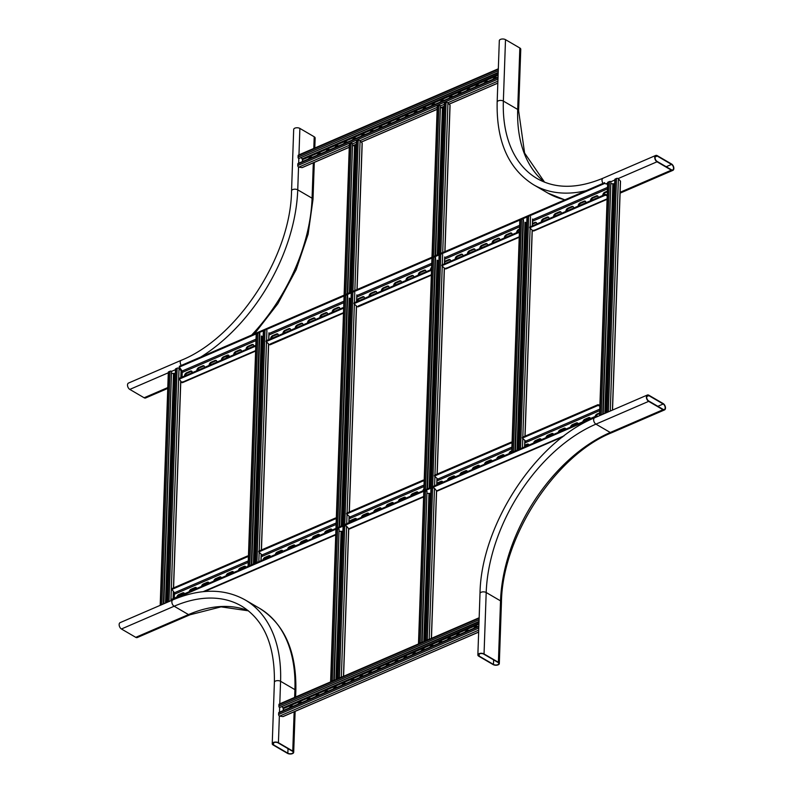 <?xml version="1.0" encoding="UTF-8"?>
<svg xmlns="http://www.w3.org/2000/svg" width="793" height="793" viewBox="0 0 793 793"><rect width="100%" height="100%" fill="white"/><g stroke="black" fill="none" stroke-linecap="round" stroke-linejoin="round"><path stroke-width="1.19" d="M294.639 697.414L294.917 689.642A149.5 94.099 -59.8 0 0 259.509 608.29C284.568 624.15 296.681 651.687 295.839 690.911A3.559 1.794 -178 0 0 294.917 689.642L280.573 681.286A149.5 94.099 -59.8 0 0 245.166 599.934C224.29 588.356 200.183 588.347 172.844 599.885L120.12 622.644A3.559 2.101 66.6 0 0 119.247 625.618A3.559 2.101 66.6 0 0 121.428 628.988L135.762 637.344A3.559 2.101 66.6 0 0 137.278 637.542L190.003 614.783A3.559 2.101 66.6 0 1 188.486 614.585L135.762 637.344M287.492 753.35A3.559 1.794 -178 0 0 291.388 753.925A3.559 1.794 -178 0 0 293.688 752.339A3.559 1.794 -178 0 0 292.766 751.07L278.432 742.714A3.559 1.794 -178 0 0 274.547 742.139A3.559 1.794 -178 0 0 272.237 743.725A3.559 1.794 -178 0 0 273.159 744.994L287.492 753.35M287.849 753.201A3.083 1.556 -178 0 0 291.219 753.697A3.083 1.556 -178 0 0 293.212 752.319A3.083 1.556 -178 0 0 292.419 751.229L278.075 742.863A3.083 1.556 -178 0 0 274.715 742.367A3.083 1.556 -178 0 0 272.713 743.745A3.083 1.556 -178 0 0 273.516 744.835L287.849 753.201L288.008 748.651M484.047 653.947L498.391 662.304A3.559 1.794 2 0 1 499.312 663.563A3.559 1.794 2 0 1 497.003 665.158A3.559 1.794 2 0 1 493.117 664.584L478.784 656.217A3.559 1.794 2 0 1 477.862 654.959A3.559 1.794 2 0 1 480.161 653.363A3.559 1.794 2 0 1 484.047 653.947L486.198 592.51L500.532 600.876L498.391 662.304M493.464 664.425L479.131 656.069A3.083 1.556 2 0 1 478.328 654.978A3.083 1.556 2 0 1 480.33 653.591A3.083 1.556 2 0 1 483.7 654.096L498.034 662.452A3.083 1.556 2 0 1 498.837 663.553A3.083 1.556 2 0 1 496.834 664.93A3.083 1.556 2 0 1 493.464 664.425L493.623 659.885M662.998 409.733A3.559 2.101 66.6 0 0 664.514 409.931A3.559 2.101 66.6 0 0 665.386 406.958A3.559 2.101 66.6 0 0 663.206 403.587L648.872 395.231A3.559 2.101 66.6 0 0 647.356 395.033A3.559 2.101 66.6 0 0 646.473 398.007A3.559 2.101 66.6 0 0 648.654 401.367L662.998 409.733L610.273 432.492A142.383 89.619 -59.8 0 0 500.532 600.876A3.559 1.794 2 0 1 501.454 602.135L499.312 663.563M663.007 409.317A3.083 1.824 66.6 0 0 664.326 409.495A3.083 1.824 66.6 0 0 665.089 406.918A3.083 1.824 66.6 0 0 663.196 403.994L648.852 395.638A3.083 1.824 66.6 0 0 647.544 395.469A3.083 1.824 66.6 0 0 646.781 398.046A3.083 1.824 66.6 0 0 648.674 400.961L663.007 409.317M314.791 148.013L315.138 138.041A3.559 1.794 -178 0 0 314.216 136.783L299.883 128.416A3.559 1.794 -178 0 0 295.997 127.842A3.559 1.794 -178 0 0 293.688 129.437L291.546 190.865A3.559 1.794 -178 0 1 293.846 189.269A3.559 1.794 -178 0 1 297.742 189.854L298.535 167.016A1.19 0.704 66.6 0 0 298.783 167.115L302.024 167.62A1.19 0.704 66.6 0 0 302.47 167.422M167.759 388.421L145.644 397.967A3.559 2.101 -113.4 0 1 144.128 397.769L129.794 389.413A3.559 2.101 -113.4 0 1 127.614 386.042A3.559 2.101 -113.4 0 1 128.486 383.069L181.21 360.309C237.484 337.808 290.803 256.07 291.546 190.865M657.238 155.656L671.572 164.012A3.559 2.101 -113.4 0 1 673.753 167.382A3.559 2.101 -113.4 0 1 672.88 170.356A3.559 2.101 -113.4 0 1 671.364 170.158L657.02 161.792A3.559 2.101 -113.4 0 1 654.84 158.431A3.559 2.101 -113.4 0 1 655.722 155.458A3.559 2.101 -113.4 0 1 657.238 155.656M671.374 169.752L657.04 161.385A3.083 1.824 -113.4 0 1 655.147 158.471A3.083 1.824 -113.4 0 1 655.91 155.894A3.083 1.824 -113.4 0 1 657.219 156.062L671.562 164.419A3.083 1.824 -113.4 0 1 673.455 167.343A3.083 1.824 -113.4 0 1 672.692 169.92A3.083 1.824 -113.4 0 1 671.374 169.752M603.047 183.352A3.559 2.101 -113.4 0 1 602.997 178.217C577.413 188.853 555.447 188.972 537.079 178.554A142.383 89.619 -59.8 0 1 503.357 101.078A3.559 1.794 2 0 0 499.471 100.503A3.559 1.794 2 0 0 497.161 102.089L499.312 40.661A3.559 1.794 2 0 1 501.612 39.075A3.559 1.794 2 0 1 505.508 39.65L519.841 48.006A3.559 1.794 2 0 1 520.763 49.275L518.612 110.703L524.599 153.059L544.573 182.182M596.019 416.097A2.607 1.645 120.2 0 1 597.674 414.372L599.617 413.54M583.717 421.41A2.607 1.645 120.2 0 1 585.373 419.685L589.239 418.02A2.607 1.645 120.2 0 1 590.131 417.881M571.416 426.723A2.607 1.645 120.2 0 1 573.071 424.998L576.937 423.323A2.607 1.645 120.2 0 1 577.829 423.194M559.115 432.036A2.607 1.645 120.2 0 1 560.77 430.312L564.636 428.636A2.607 1.645 120.2 0 1 565.518 428.507M546.813 437.339A2.607 1.645 120.2 0 1 548.469 435.615L552.334 433.949A2.607 1.645 120.2 0 1 553.217 433.821M534.512 442.653A2.607 1.645 120.2 0 1 536.167 440.928L540.033 439.263A2.607 1.645 120.2 0 1 540.915 439.134M524.728 445.864L527.732 444.576A2.607 1.645 120.2 0 1 528.614 444.437M509.909 453.279A2.607 1.645 120.2 0 1 511.564 451.554L511.743 451.475M497.607 458.592A2.607 1.645 120.2 0 1 499.263 456.867L503.129 455.192A2.607 1.645 120.2 0 1 504.011 455.063M485.306 463.895A2.607 1.645 120.2 0 1 486.961 462.17L490.827 460.505A2.607 1.645 120.2 0 1 491.71 460.376M473.005 469.208A2.607 1.645 120.2 0 1 474.66 467.483L478.526 465.818A2.607 1.645 120.2 0 1 479.408 465.689M460.703 474.521A2.607 1.645 120.2 0 1 462.359 472.797L466.225 471.121A2.607 1.645 120.2 0 1 467.107 470.992M448.392 479.834A2.607 1.645 120.2 0 1 450.057 478.11L453.923 476.434A2.607 1.645 120.2 0 1 454.805 476.306M436.854 484.057A2.607 1.645 120.2 0 1 437.756 483.413L441.622 481.748A2.607 1.645 120.2 0 1 442.504 481.619M411.488 495.764A2.607 1.645 120.2 0 1 413.143 494.039L417.009 492.374A2.607 1.645 120.2 0 1 417.901 492.235M399.186 501.077A2.607 1.645 120.2 0 1 400.842 499.352L404.708 497.677A2.607 1.645 120.2 0 1 405.6 497.548M386.885 506.39A2.607 1.645 120.2 0 1 388.54 504.665L392.406 502.99A2.607 1.645 120.2 0 1 393.298 502.861M374.583 511.703A2.607 1.645 120.2 0 1 376.239 509.968L380.105 508.303A2.607 1.645 120.2 0 1 380.987 508.174M362.282 517.006A2.607 1.645 120.2 0 1 363.937 515.281L367.803 513.616A2.607 1.645 120.2 0 1 368.686 513.487M349.981 522.319A2.607 1.645 120.2 0 1 351.636 520.595L355.502 518.929A2.607 1.645 120.2 0 1 356.384 518.791M325.378 532.946A2.607 1.645 120.2 0 1 327.033 531.221L330.899 529.546A2.607 1.645 120.2 0 1 331.781 529.417M313.076 538.259A2.607 1.645 120.2 0 1 314.732 536.524L318.598 534.859A2.607 1.645 120.2 0 1 319.48 534.73M300.775 543.562A2.607 1.645 120.2 0 1 302.43 541.837L306.296 540.172A2.607 1.645 120.2 0 1 307.178 540.043M288.474 548.875A2.607 1.645 120.2 0 1 290.129 547.15L293.995 545.485A2.607 1.645 120.2 0 1 294.877 545.346M276.172 554.188A2.607 1.645 120.2 0 1 277.828 552.463L281.693 550.788A2.607 1.645 120.2 0 1 282.576 550.659M263.861 559.501A2.607 1.645 120.2 0 1 265.526 557.776L269.392 556.101A2.607 1.645 120.2 0 1 270.274 555.972M239.258 570.117A2.607 1.645 120.2 0 1 240.923 568.393L244.789 566.727A2.607 1.645 120.2 0 1 245.671 566.599M226.957 575.431A2.607 1.645 120.2 0 1 228.612 573.706L232.478 572.04A2.607 1.645 120.2 0 1 233.37 571.902M214.655 580.744A2.607 1.645 120.2 0 1 216.311 579.019L220.176 577.344A2.607 1.645 120.2 0 1 221.069 577.215M202.354 586.057A2.607 1.645 120.2 0 1 204.009 584.332L207.875 582.657A2.607 1.645 120.2 0 1 208.767 582.528M190.052 591.36A2.607 1.645 120.2 0 1 191.708 589.635L195.574 587.97A2.607 1.645 120.2 0 1 196.456 587.841M177.751 596.673A2.607 1.645 120.2 0 1 179.406 594.948L183.272 593.283A2.607 1.645 120.2 0 1 184.154 593.154M174.321 598.16L174.43 592.777L171.922 589.417L247.495 556.785L247.525 555.972L248.447 556.319M599.637 412.885L597.04 414.005A2.607 1.645 -59.8 0 0 595.117 416.494M590.418 418.516A2.607 1.645 -59.8 0 0 589.843 417.643A2.607 1.645 -59.8 0 0 588.604 417.643L584.738 419.309A2.607 1.645 -59.8 0 0 582.805 421.807M578.117 423.829A2.607 1.645 -59.8 0 0 577.542 422.956A2.607 1.645 -59.8 0 0 576.303 422.956L572.437 424.622A2.607 1.645 -59.8 0 0 570.504 427.11M565.815 429.142A2.607 1.645 -59.8 0 0 565.24 428.26A2.607 1.645 -59.8 0 0 564.001 428.27L560.136 429.935A2.607 1.645 -59.8 0 0 558.203 432.423M553.514 434.455A2.607 1.645 -59.8 0 0 552.939 433.573A2.607 1.645 -59.8 0 0 551.7 433.573L547.834 435.248A2.607 1.645 -59.8 0 0 545.901 437.736M541.213 439.768A2.607 1.645 -59.8 0 0 540.638 438.886A2.607 1.645 -59.8 0 0 539.399 438.886L535.533 440.561A2.607 1.645 -59.8 0 0 533.6 443.049M528.911 445.071A2.607 1.645 -59.8 0 0 528.336 444.199A2.607 1.645 -59.8 0 0 527.097 444.199L524.758 445.21M511.772 450.82L510.93 451.177A2.607 1.645 -59.8 0 0 508.997 453.665M504.298 455.697A2.607 1.645 -59.8 0 0 503.724 454.815A2.607 1.645 -59.8 0 0 502.494 454.825L498.628 456.49A2.607 1.645 -59.8 0 0 496.696 458.978M491.997 461.011A2.607 1.645 -59.8 0 0 491.422 460.128A2.607 1.645 -59.8 0 0 490.193 460.128L486.327 461.804A2.607 1.645 -59.8 0 0 484.394 464.292M479.696 466.314A2.607 1.645 -59.8 0 0 479.121 465.441A2.607 1.645 -59.8 0 0 477.892 465.441L474.016 467.117A2.607 1.645 -59.8 0 0 472.093 469.605M467.394 471.627A2.607 1.645 -59.8 0 0 466.819 470.755A2.607 1.645 -59.8 0 0 465.58 470.755L461.714 472.42A2.607 1.645 -59.8 0 0 459.791 474.918M455.093 476.94A2.607 1.645 -59.8 0 0 454.518 476.068A2.607 1.645 -59.8 0 0 453.279 476.068L449.413 477.733A2.607 1.645 -59.8 0 0 447.49 480.221M442.791 482.253A2.607 1.645 -59.8 0 0 442.216 481.371A2.607 1.645 -59.8 0 0 440.977 481.381L437.112 483.046A2.607 1.645 -59.8 0 0 436.884 483.165M423.888 489.023A2.607 1.645 -59.8 0 0 422.887 490.847M418.189 492.869A2.607 1.645 -59.8 0 0 417.614 491.997A2.607 1.645 -59.8 0 0 416.375 491.997L412.509 493.672A2.607 1.645 -59.8 0 0 410.586 496.16M405.887 498.182A2.607 1.645 -59.8 0 0 405.312 497.31A2.607 1.645 -59.8 0 0 404.073 497.31L400.207 498.975A2.607 1.645 -59.8 0 0 398.274 501.473M393.586 503.496A2.607 1.645 -59.8 0 0 393.011 502.613A2.607 1.645 -59.8 0 0 391.772 502.623L387.906 504.289A2.607 1.645 -59.8 0 0 385.973 506.777M381.284 508.809A2.607 1.645 -59.8 0 0 380.709 507.926A2.607 1.645 -59.8 0 0 379.47 507.936L375.604 509.602A2.607 1.645 -59.8 0 0 373.672 512.09M368.983 514.122A2.607 1.645 -59.8 0 0 368.408 513.24A2.607 1.645 -59.8 0 0 367.169 513.24L363.303 514.915A2.607 1.645 -59.8 0 0 361.37 517.403M356.681 519.425A2.607 1.645 -59.8 0 0 356.107 518.553A2.607 1.645 -59.8 0 0 354.868 518.553L351.002 520.228A2.607 1.645 -59.8 0 0 349.069 522.716M332.069 530.051A2.607 1.645 -59.8 0 0 331.494 529.169A2.607 1.645 -59.8 0 0 330.265 529.179L326.399 530.844A2.607 1.645 -59.8 0 0 324.466 533.332M319.767 535.364A2.607 1.645 -59.8 0 0 319.192 534.482A2.607 1.645 -59.8 0 0 317.963 534.492L314.097 536.157A2.607 1.645 -59.8 0 0 312.164 538.645M307.466 540.677A2.607 1.645 -59.8 0 0 306.891 539.795A2.607 1.645 -59.8 0 0 305.662 539.795L301.796 541.47A2.607 1.645 -59.8 0 0 299.863 543.958M295.165 545.98A2.607 1.645 -59.8 0 0 294.59 545.108A2.607 1.645 -59.8 0 0 293.36 545.108L289.485 546.774A2.607 1.645 -59.8 0 0 287.562 549.271M282.863 551.294A2.607 1.645 -59.8 0 0 282.288 550.421A2.607 1.645 -59.8 0 0 281.049 550.421L277.183 552.087A2.607 1.645 -59.8 0 0 275.26 554.575M270.562 556.607A2.607 1.645 -59.8 0 0 269.987 555.724A2.607 1.645 -59.8 0 0 268.748 555.734L264.882 557.4A2.607 1.645 -59.8 0 0 262.959 559.888M245.959 567.233A2.607 1.645 -59.8 0 0 245.384 566.351A2.607 1.645 -59.8 0 0 244.145 566.351L240.279 568.026A2.607 1.645 -59.8 0 0 238.356 570.514M233.657 572.536A2.607 1.645 -59.8 0 0 233.083 571.664A2.607 1.645 -59.8 0 0 231.843 571.664L227.978 573.329A2.607 1.645 -59.8 0 0 226.055 575.827M221.356 577.849A2.607 1.645 -59.8 0 0 220.781 576.977A2.607 1.645 -59.8 0 0 219.542 576.977L215.676 578.642A2.607 1.645 -59.8 0 0 213.743 581.13M209.055 583.162A2.607 1.645 -59.8 0 0 208.48 582.28A2.607 1.645 -59.8 0 0 207.241 582.29L203.375 583.955A2.607 1.645 -59.8 0 0 201.442 586.443M196.753 588.475A2.607 1.645 -59.8 0 0 196.178 587.593A2.607 1.645 -59.8 0 0 194.939 587.593L191.073 589.268A2.607 1.645 -59.8 0 0 189.14 591.756M184.452 593.788A2.607 1.645 -59.8 0 0 183.877 592.906A2.607 1.645 -59.8 0 0 182.638 592.906L178.772 594.581A2.607 1.645 -59.8 0 0 176.839 597.07M524.827 442.96L525.947 442.474L525.66 441.146L599.766 409.148M436.963 480.895L438.073 480.409L437.786 479.081L511.901 447.083M349.089 518.83L350.199 518.354L349.921 517.016L346.61 513.993L346.64 513.18L423.264 480.102L423.244 480.915L346.61 513.993M261.214 556.765L262.324 556.289L262.047 554.951L258.746 551.938L258.776 551.115L335.399 518.037L336.311 518.384M424.186 480.449L423.264 480.102M424.156 481.272L423.244 480.915M258.746 551.938L335.37 518.85L335.399 518.037M335.37 518.85L336.282 519.207M597.932 405.501L597.962 404.678L522.389 437.31L522.359 438.123L597.932 405.501L599.875 406.046M597.962 404.678L599.904 405.223M522.359 438.123L525.66 441.146M434.485 476.058L434.514 475.245L511.138 442.167L511.108 442.98L434.485 476.058L437.786 479.081M512.06 442.514L511.138 442.167M512.03 443.337L511.108 442.98M171.922 589.417L171.952 588.594L247.525 555.972M247.495 556.785L248.417 557.142M596.881 416.821L596.505 415.889L171.209 599.498L171.338 600.539M596.475 416.712L171.179 600.321M598.051 416.315L596.505 415.889M185.205 375.753A2.607 1.645 120.2 0 1 187.148 373.186L191.014 371.52A2.607 1.645 120.2 0 1 191.906 371.392M197.507 370.44A2.607 1.645 120.2 0 1 199.449 367.883L203.325 366.207A2.607 1.645 120.2 0 1 204.207 366.079M209.808 365.127A2.607 1.645 120.2 0 1 211.761 362.57L215.627 360.894A2.607 1.645 120.2 0 1 216.509 360.765M222.109 359.814A2.607 1.645 120.2 0 1 224.062 357.256L227.928 355.591A2.607 1.645 120.2 0 1 228.81 355.452M234.411 354.511A2.607 1.645 120.2 0 1 236.364 351.943L240.229 350.278A2.607 1.645 120.2 0 1 241.112 350.149M246.722 349.198A2.607 1.645 120.2 0 1 248.665 346.63L252.531 344.965A2.607 1.645 120.2 0 1 253.413 344.836M271.325 338.571A2.607 1.645 120.2 0 1 273.268 336.014L277.134 334.339A2.607 1.645 120.2 0 1 278.016 334.21M283.626 333.258A2.607 1.645 120.2 0 1 285.569 330.701L289.435 329.036A2.607 1.645 120.2 0 1 290.317 328.897M295.928 327.955A2.607 1.645 120.2 0 1 297.871 325.388L301.736 323.722A2.607 1.645 120.2 0 1 302.619 323.594M308.229 322.642A2.607 1.645 120.2 0 1 310.172 320.075L314.038 318.409A2.607 1.645 120.2 0 1 314.92 318.28M320.531 317.329A2.607 1.645 120.2 0 1 322.473 314.771L326.339 313.096A2.607 1.645 120.2 0 1 327.222 312.967M332.832 312.016A2.607 1.645 120.2 0 1 334.775 309.458L338.641 307.783A2.607 1.645 120.2 0 1 339.523 307.654M357.435 301.399A2.607 1.645 120.2 0 1 359.378 298.832L363.244 297.167A2.607 1.645 120.2 0 1 364.136 297.038M369.736 296.086A2.607 1.645 120.2 0 1 371.679 293.519L375.545 291.854A2.607 1.645 120.2 0 1 376.437 291.725M382.038 290.773A2.607 1.645 120.2 0 1 383.981 288.216L387.856 286.541A2.607 1.645 120.2 0 1 388.739 286.412M394.339 285.46A2.607 1.645 120.2 0 1 396.292 282.903L400.158 281.237A2.607 1.645 120.2 0 1 401.04 281.099M406.64 280.157A2.607 1.645 120.2 0 1 408.593 277.59L412.459 275.924A2.607 1.645 120.2 0 1 413.341 275.795M418.942 274.844A2.607 1.645 120.2 0 1 420.895 272.277L424.761 270.611A2.607 1.645 120.2 0 1 425.643 270.482M431.184 270.026A2.607 1.645 120.2 0 1 431.58 268.599M444.595 262.295A2.607 1.645 120.2 0 1 445.497 261.66L449.363 259.985A2.607 1.645 120.2 0 1 450.246 259.856M455.856 258.905A2.607 1.645 120.2 0 1 457.799 256.347L461.665 254.682A2.607 1.645 120.2 0 1 462.547 254.543M468.157 253.601A2.607 1.645 120.2 0 1 470.1 251.034L473.966 249.369A2.607 1.645 120.2 0 1 474.848 249.24M480.459 248.288A2.607 1.645 120.2 0 1 482.402 245.721L486.268 244.056A2.607 1.645 120.2 0 1 487.15 243.927M492.76 242.975A2.607 1.645 120.2 0 1 494.703 240.418L498.569 238.743A2.607 1.645 120.2 0 1 499.451 238.614M505.062 237.662A2.607 1.645 120.2 0 1 507.005 235.105L510.87 233.429A2.607 1.645 120.2 0 1 511.753 233.301M517.363 232.349A2.607 1.645 120.2 0 1 519.306 229.792L519.484 229.712M532.47 224.112L535.473 222.813A2.607 1.645 120.2 0 1 536.365 222.684M541.966 221.733A2.607 1.645 120.2 0 1 543.909 219.165L547.775 217.5A2.607 1.645 120.2 0 1 548.667 217.371M554.267 216.42A2.607 1.645 120.2 0 1 556.21 213.862L560.076 212.187A2.607 1.645 120.2 0 1 560.968 212.058M566.569 211.107A2.607 1.645 120.2 0 1 568.512 208.549L572.387 206.874A2.607 1.645 120.2 0 1 573.27 206.745M578.87 205.793A2.607 1.645 120.2 0 1 580.823 203.236L584.689 201.571A2.607 1.645 120.2 0 1 585.571 201.432M591.172 200.49A2.607 1.645 120.2 0 1 593.124 197.923L596.99 196.258A2.607 1.645 120.2 0 1 597.872 196.129M603.473 195.177A2.607 1.645 120.2 0 1 605.426 192.61L607.359 191.777M532.767 230.634L532.242 230.862M444.893 268.569L444.367 268.797M357.019 306.504L356.493 306.732M269.154 344.44L268.619 344.677M192.223 372.72A2.607 1.645 -59.8 0 0 191.619 371.144A2.607 1.645 -59.8 0 0 190.379 371.144L186.514 372.819A2.607 1.645 -59.8 0 0 184.501 376.051M204.525 367.407A2.607 1.645 -59.8 0 0 203.92 365.831A2.607 1.645 -59.8 0 0 202.681 365.841L198.815 367.506A2.607 1.645 -59.8 0 0 196.803 370.747M216.826 362.104A2.607 1.645 -59.8 0 0 216.221 360.528A2.607 1.645 -59.8 0 0 214.982 360.528L211.116 362.193A2.607 1.645 -59.8 0 0 209.104 365.434M229.127 356.791A2.607 1.645 -59.8 0 0 228.523 355.214A2.607 1.645 -59.8 0 0 227.284 355.214L223.418 356.89A2.607 1.645 -59.8 0 0 221.406 360.121M241.439 351.477A2.607 1.645 -59.8 0 0 240.824 349.901A2.607 1.645 -59.8 0 0 239.585 349.901L235.719 351.577A2.607 1.645 -59.8 0 0 233.707 354.808M253.74 346.164A2.607 1.645 -59.8 0 0 253.126 344.588A2.607 1.645 -59.8 0 0 251.896 344.598L248.021 346.263A2.607 1.645 -59.8 0 0 246.008 349.505M278.343 335.548A2.607 1.645 -59.8 0 0 277.728 333.972A2.607 1.645 -59.8 0 0 276.499 333.972L272.633 335.637A2.607 1.645 -59.8 0 0 270.621 338.879M290.644 330.235A2.607 1.645 -59.8 0 0 290.03 328.659A2.607 1.645 -59.8 0 0 288.801 328.659L284.935 330.334A2.607 1.645 -59.8 0 0 282.923 333.566M302.946 324.922A2.607 1.645 -59.8 0 0 302.331 323.346A2.607 1.645 -59.8 0 0 301.102 323.346L297.236 325.021A2.607 1.645 -59.8 0 0 295.224 328.252M315.247 319.609A2.607 1.645 -59.8 0 0 314.643 318.033A2.607 1.645 -59.8 0 0 313.404 318.043L309.538 319.708A2.607 1.645 -59.8 0 0 307.525 322.949M327.549 314.296A2.607 1.645 -59.8 0 0 326.944 312.729A2.607 1.645 -59.8 0 0 325.705 312.729L321.839 314.395A2.607 1.645 -59.8 0 0 319.827 317.636M339.85 308.992A2.607 1.645 -59.8 0 0 339.245 307.416A2.607 1.645 -59.8 0 0 338.006 307.416L334.14 309.082A2.607 1.645 -59.8 0 0 332.128 312.323M364.453 298.366A2.607 1.645 -59.8 0 0 363.848 296.79A2.607 1.645 -59.8 0 0 362.609 296.79L358.743 298.465A2.607 1.645 -59.8 0 0 356.731 301.697M376.754 293.053A2.607 1.645 -59.8 0 0 376.15 291.477A2.607 1.645 -59.8 0 0 374.911 291.487L371.045 293.152A2.607 1.645 -59.8 0 0 369.032 296.394M389.056 287.74A2.607 1.645 -59.8 0 0 388.451 286.174A2.607 1.645 -59.8 0 0 387.212 286.174L383.346 287.839A2.607 1.645 -59.8 0 0 381.334 291.081M401.357 282.437A2.607 1.645 -59.8 0 0 400.752 280.861A2.607 1.645 -59.8 0 0 399.513 280.861L395.648 282.526A2.607 1.645 -59.8 0 0 393.635 285.767M413.659 277.124A2.607 1.645 -59.8 0 0 413.054 275.548A2.607 1.645 -59.8 0 0 411.815 275.548L407.949 277.223A2.607 1.645 -59.8 0 0 405.937 280.454M425.97 271.811A2.607 1.645 -59.8 0 0 425.355 270.235A2.607 1.645 -59.8 0 0 424.116 270.235L420.25 271.91A2.607 1.645 -59.8 0 0 418.238 275.141M431.63 267.261A2.607 1.645 -59.8 0 0 430.54 269.838M450.573 261.184A2.607 1.645 -59.8 0 0 449.958 259.618A2.607 1.645 -59.8 0 0 448.729 259.618L444.863 261.284A2.607 1.645 -59.8 0 0 444.625 261.403M462.874 255.881A2.607 1.645 -59.8 0 0 462.26 254.305A2.607 1.645 -59.8 0 0 461.03 254.305L457.164 255.97A2.607 1.645 -59.8 0 0 455.152 259.212M475.176 250.568A2.607 1.645 -59.8 0 0 474.561 248.992A2.607 1.645 -59.8 0 0 473.332 248.992L469.466 250.667A2.607 1.645 -59.8 0 0 467.454 253.899M487.477 245.255A2.607 1.645 -59.8 0 0 486.862 243.679A2.607 1.645 -59.8 0 0 485.633 243.679L481.767 245.354A2.607 1.645 -59.8 0 0 479.755 248.586M499.778 239.942A2.607 1.645 -59.8 0 0 499.174 238.366A2.607 1.645 -59.8 0 0 497.935 238.376L494.069 240.041A2.607 1.645 -59.8 0 0 492.056 243.282M512.08 234.629A2.607 1.645 -59.8 0 0 511.475 233.063A2.607 1.645 -59.8 0 0 510.236 233.063L506.37 234.728A2.607 1.645 -59.8 0 0 504.358 237.969M519.514 229.058L518.672 229.415A2.607 1.645 -59.8 0 0 516.659 232.656M536.683 224.013A2.607 1.645 -59.8 0 0 536.078 222.436A2.607 1.645 -59.8 0 0 534.839 222.436L532.5 223.448M548.984 218.699A2.607 1.645 -59.8 0 0 548.379 217.123A2.607 1.645 -59.8 0 0 547.14 217.133L543.274 218.799A2.607 1.645 -59.8 0 0 541.262 222.04M561.285 213.386A2.607 1.645 -59.8 0 0 560.681 211.81A2.607 1.645 -59.8 0 0 559.442 211.82L555.576 213.486A2.607 1.645 -59.8 0 0 553.564 216.727M573.587 208.083A2.607 1.645 -59.8 0 0 572.982 206.507A2.607 1.645 -59.8 0 0 571.743 206.507L567.877 208.172A2.607 1.645 -59.8 0 0 565.865 211.414M585.888 202.77A2.607 1.645 -59.8 0 0 585.284 201.194A2.607 1.645 -59.8 0 0 584.044 201.194L580.179 202.869A2.607 1.645 -59.8 0 0 578.166 206.101M598.19 197.457A2.607 1.645 -59.8 0 0 597.585 195.881A2.607 1.645 -59.8 0 0 596.346 195.881L592.48 197.556A2.607 1.645 -59.8 0 0 590.468 200.788M607.388 191.123L604.781 192.243A2.607 1.645 -59.8 0 0 602.769 195.484M182.033 377.121L182.202 372.462A0.952 0.565 66.6 0 0 182.202 372.432L182.162 371.025L179.317 367.09L604.623 183.48L607.626 184.303M444.417 268.133L437.201 474.085M431.372 274.735L358.267 305.969M607.22 195.752L605.277 195.207L605.297 194.384L529.734 227.016L529.704 227.829L533.005 230.852L534.006 230.099M343.498 312.67L270.393 343.904M179.268 379.123L179.297 378.301L254.87 345.679L254.84 346.491L179.268 379.123L181.775 382.484L182.539 381.839M519.405 232.22L518.483 231.873L441.86 264.951L441.83 265.764L445.131 268.787L446.142 268.034M430.609 269.808L430.579 270.621L353.956 303.709L353.985 302.886L430.609 269.808L431.531 270.155M431.501 270.978L430.579 270.621M357.256 306.722L353.956 303.709M518.483 231.873L518.453 232.686L441.83 265.764M519.375 233.043L518.453 232.686M254.84 346.491L255.752 346.848M254.87 345.679L255.782 346.026M342.745 307.743L342.715 308.556L266.091 341.644L266.111 340.821L342.745 307.743L343.656 308.09M269.392 344.658L266.091 341.644M342.715 308.556L343.627 308.913M605.277 195.207L529.704 227.829M607.25 194.929L605.297 194.384M179.317 367.09L179.347 366.277L604.653 182.668L604.623 183.48M175.659 369.469A1.19 0.595 2 0 1 175.471 369.141A1.19 0.595 2 0 1 175.858 368.715L177.146 368.16A1.19 0.595 2 0 1 178.821 368.239A1.19 0.595 2 0 1 179.03 368.408L181.052 370.767A1.19 0.595 2 0 1 181.151 371.025A1.19 0.595 2 0 1 181.032 371.273M175.322 373.473L171.893 373.424M160.186 605.356L168.324 372.224A1.19 0.595 2 0 1 168.711 371.798L169.999 371.243A1.19 0.595 2 0 1 171.526 371.253L163.854 603.77M279.354 712.382A1.19 0.704 66.6 0 0 278.66 713.006L278.601 714.503A1.19 0.704 66.6 0 0 279.612 716.089L282.853 716.585A1.19 0.704 66.6 0 0 283.299 716.396M293.123 706.276A2.607 1.645 -59.8 0 0 292.24 706.404L290.843 707.009A2.607 1.645 -59.8 0 0 289.941 707.653M310.697 698.683A2.607 1.645 -59.8 0 0 309.815 698.821L308.418 699.426A2.607 1.645 -59.8 0 0 307.515 700.06M328.272 691.1A2.607 1.645 -59.8 0 0 327.39 691.228L325.992 691.843A2.607 1.645 -59.8 0 0 325.09 692.477M345.847 683.516A2.607 1.645 -59.8 0 0 344.965 683.645L343.557 684.25A2.607 1.645 -59.8 0 0 342.665 684.884M363.422 675.923A2.607 1.645 -59.8 0 0 362.54 676.052L361.132 676.667A2.607 1.645 -59.8 0 0 360.24 677.301M380.997 668.34A2.607 1.645 -59.8 0 0 380.115 668.469L378.707 669.074A2.607 1.645 -59.8 0 0 377.815 669.708M398.572 660.747A2.607 1.645 -59.8 0 0 397.689 660.886L396.282 661.491A2.607 1.645 -59.8 0 0 395.39 662.125M416.147 653.164A2.607 1.645 -59.8 0 0 415.264 653.293L413.857 653.898A2.607 1.645 -59.8 0 0 412.965 654.542M433.721 645.581A2.607 1.645 -59.8 0 0 432.839 645.71L431.432 646.315A2.607 1.645 -59.8 0 0 430.54 646.949M451.296 637.988A2.607 1.645 -59.8 0 0 450.414 638.117L449.007 638.732A2.607 1.645 -59.8 0 0 448.114 639.366M468.871 630.405A2.607 1.645 -59.8 0 0 467.989 630.534L466.581 631.139A2.607 1.645 -59.8 0 0 465.689 631.773M477.654 626.609A2.607 1.645 -59.8 0 0 476.771 626.738L475.374 627.342A2.607 1.645 -59.8 0 0 474.472 627.987M460.079 634.192A2.607 1.645 -59.8 0 0 459.197 634.331L457.799 634.935A2.607 1.645 -59.8 0 0 456.897 635.57M442.504 641.785A2.607 1.645 -59.8 0 0 441.632 641.914L440.224 642.518A2.607 1.645 -59.8 0 0 439.322 643.153M424.929 649.368A2.607 1.645 -59.8 0 0 424.057 649.497L422.649 650.111A2.607 1.645 -59.8 0 0 421.747 650.746M407.354 656.961A2.607 1.645 -59.8 0 0 406.482 657.09L405.074 657.694A2.607 1.645 -59.8 0 0 404.172 658.329M389.779 664.544A2.607 1.645 -59.8 0 0 388.907 664.673L387.499 665.287A2.607 1.645 -59.8 0 0 386.597 665.922M372.214 672.127A2.607 1.645 -59.8 0 0 371.332 672.266L369.925 672.87A2.607 1.645 -59.8 0 0 369.023 673.505M354.64 679.72A2.607 1.645 -59.8 0 0 353.757 679.849L352.35 680.453A2.607 1.645 -59.8 0 0 351.448 681.098M337.065 687.303A2.607 1.645 -59.8 0 0 336.182 687.442L334.775 688.046A2.607 1.645 -59.8 0 0 333.873 688.681M319.49 694.896A2.607 1.645 -59.8 0 0 318.608 695.025L317.2 695.63A2.607 1.645 -59.8 0 0 316.298 696.264M301.915 702.479A2.607 1.645 -59.8 0 0 301.033 702.608L299.625 703.222A2.607 1.645 -59.8 0 0 298.733 703.857M284.38 710.013A2.607 1.645 120.2 0 1 284.409 710.032A2.607 1.645 120.2 0 0 283.319 709.943L283.636 710.131A2.607 1.645 120.2 0 1 284.34 710.072M293.202 706.246A2.607 1.645 -59.8 0 0 293.162 706.216A2.607 1.645 -59.8 0 0 291.923 706.216L290.516 706.831A2.607 1.645 -59.8 0 0 289.207 707.971M310.777 698.653A2.607 1.645 -59.8 0 0 310.737 698.633A2.607 1.645 -59.8 0 0 309.498 698.633L308.09 699.238A2.607 1.645 -59.8 0 0 306.782 700.378M328.352 691.07A2.607 1.645 -59.8 0 0 328.312 691.04A2.607 1.645 -59.8 0 0 327.073 691.05L325.665 691.655A2.607 1.645 -59.8 0 0 324.357 692.795M345.926 683.477A2.607 1.645 -59.8 0 0 345.887 683.457A2.607 1.645 -59.8 0 0 344.648 683.457L343.24 684.062A2.607 1.645 -59.8 0 0 341.932 685.202M363.501 675.894A2.607 1.645 -59.8 0 0 363.462 675.864A2.607 1.645 -59.8 0 0 362.223 675.874L360.815 676.479A2.607 1.645 -59.8 0 0 359.507 677.619M381.076 668.301A2.607 1.645 -59.8 0 0 381.036 668.281A2.607 1.645 -59.8 0 0 379.797 668.281L378.39 668.895A2.607 1.645 -59.8 0 0 377.081 670.035M398.651 660.718A2.607 1.645 -59.8 0 0 398.611 660.698A2.607 1.645 -59.8 0 0 397.372 660.698L395.965 661.303A2.607 1.645 -59.8 0 0 394.646 662.442M416.226 653.135A2.607 1.645 -59.8 0 0 416.186 653.105A2.607 1.645 -59.8 0 0 414.947 653.105L413.54 653.719A2.607 1.645 -59.8 0 0 412.221 654.859M433.801 645.542A2.607 1.645 -59.8 0 0 433.761 645.522A2.607 1.645 -59.8 0 0 432.522 645.522L431.114 646.126A2.607 1.645 -59.8 0 0 429.796 647.266M451.376 637.959A2.607 1.645 -59.8 0 0 451.336 637.929A2.607 1.645 -59.8 0 0 450.097 637.939L448.689 638.543A2.607 1.645 -59.8 0 0 447.371 639.683M468.941 630.366A2.607 1.645 -59.8 0 0 468.911 630.346A2.607 1.645 -59.8 0 0 467.672 630.346L466.264 630.95A2.607 1.645 -59.8 0 0 464.946 632.09M477.733 626.579A2.607 1.645 -59.8 0 0 477.693 626.549A2.607 1.645 -59.8 0 0 476.454 626.559L475.047 627.164A2.607 1.645 -59.8 0 0 473.738 628.304M460.158 634.162A2.607 1.645 -59.8 0 0 460.118 634.142A2.607 1.645 -59.8 0 0 458.879 634.142L457.482 634.747A2.607 1.645 -59.8 0 0 456.163 635.887M442.583 641.745A2.607 1.645 -59.8 0 0 442.544 641.725A2.607 1.645 -59.8 0 0 441.304 641.725L439.907 642.34A2.607 1.645 -59.8 0 0 438.588 643.48M425.008 649.338A2.607 1.645 -59.8 0 0 424.969 649.308A2.607 1.645 -59.8 0 0 423.73 649.318L422.332 649.923A2.607 1.645 -59.8 0 0 421.014 651.063M407.433 656.921A2.607 1.645 -59.8 0 0 407.394 656.901A2.607 1.645 -59.8 0 0 406.155 656.901L404.757 657.506A2.607 1.645 -59.8 0 0 403.439 658.646M389.859 664.514A2.607 1.645 -59.8 0 0 389.819 664.484A2.607 1.645 -59.8 0 0 388.59 664.494L387.182 665.099A2.607 1.645 -59.8 0 0 385.864 666.239M372.284 672.097A2.607 1.645 -59.8 0 0 372.244 672.077A2.607 1.645 -59.8 0 0 371.015 672.077L369.607 672.682A2.607 1.645 -59.8 0 0 368.289 673.822M354.709 679.69A2.607 1.645 -59.8 0 0 354.669 679.66A2.607 1.645 -59.8 0 0 353.44 679.66L352.033 680.275A2.607 1.645 -59.8 0 0 350.714 681.415M337.134 687.273A2.607 1.645 -59.8 0 0 337.094 687.253A2.607 1.645 -59.8 0 0 335.865 687.253L334.458 687.858A2.607 1.645 -59.8 0 0 333.139 688.998M319.559 694.856A2.607 1.645 -59.8 0 0 319.52 694.837A2.607 1.645 -59.8 0 0 318.29 694.837L316.883 695.441A2.607 1.645 -59.8 0 0 315.564 696.581M301.984 702.449A2.607 1.645 -59.8 0 0 301.955 702.42A2.607 1.645 -59.8 0 0 300.716 702.429L299.308 703.034A2.607 1.645 -59.8 0 0 297.99 704.174M283.319 709.943L283.051 707.852L282.12 706.9M479.16 617.757L279.275 704.045A1.19 0.704 66.6 0 0 278.948 704.67L278.898 706.176A1.19 0.704 66.6 0 0 279.523 707.564L479.012 621.9M298.525 163.408A1.19 0.704 66.6 0 0 297.831 164.032L297.771 165.529A1.19 0.704 66.6 0 0 298.535 167.016M312.293 157.301A2.607 1.645 -59.8 0 0 311.411 157.43L310.013 158.035A2.607 1.645 -59.8 0 0 309.111 158.679M329.868 149.718A2.607 1.645 -59.8 0 0 328.986 149.847L327.588 150.452A2.607 1.645 -59.8 0 0 326.686 151.086M347.443 142.125A2.607 1.645 -59.8 0 0 346.561 142.254L345.153 142.869A2.607 1.645 -59.8 0 0 344.261 143.503M365.018 134.542A2.607 1.645 -59.8 0 0 364.136 134.671L362.728 135.276A2.607 1.645 -59.8 0 0 361.836 135.91M382.593 126.949A2.607 1.645 -59.8 0 0 381.711 127.088L380.303 127.693A2.607 1.645 -59.8 0 0 379.411 128.327M400.168 119.366A2.607 1.645 -59.8 0 0 399.285 119.495L397.878 120.1A2.607 1.645 -59.8 0 0 396.986 120.734M417.742 111.773A2.607 1.645 -59.8 0 0 416.86 111.912L415.453 112.517A2.607 1.645 -59.8 0 0 414.561 113.151M435.317 104.19A2.607 1.645 -59.8 0 0 434.435 104.319L433.028 104.934A2.607 1.645 -59.8 0 0 432.135 105.568M452.892 96.607A2.607 1.645 -59.8 0 0 452.01 96.736L450.602 97.341A2.607 1.645 -59.8 0 0 449.71 97.975M470.467 89.014A2.607 1.645 -59.8 0 0 469.585 89.143L468.177 89.758A2.607 1.645 -59.8 0 0 467.285 90.392M488.042 81.431A2.607 1.645 -59.8 0 0 487.16 81.56L485.752 82.165A2.607 1.645 -59.8 0 0 484.86 82.799M496.824 77.635A2.607 1.645 -59.8 0 0 495.942 77.764L494.545 78.378A2.607 1.645 -59.8 0 0 493.642 79.013M479.25 85.218A2.607 1.645 -59.8 0 0 478.367 85.357L476.97 85.961A2.607 1.645 -59.8 0 0 476.068 86.596M461.675 92.811A2.607 1.645 -59.8 0 0 460.802 92.94L459.395 93.544A2.607 1.645 -59.8 0 0 458.493 94.189M444.1 100.394A2.607 1.645 -59.8 0 0 443.228 100.533L441.82 101.137A2.607 1.645 -59.8 0 0 440.918 101.772M426.525 107.987A2.607 1.645 -59.8 0 0 425.653 108.116L424.245 108.72A2.607 1.645 -59.8 0 0 423.343 109.355M408.95 115.57A2.607 1.645 -59.8 0 0 408.078 115.699L406.67 116.313A2.607 1.645 -59.8 0 0 405.768 116.948M391.375 123.163A2.607 1.645 -59.8 0 0 390.503 123.292L389.095 123.896A2.607 1.645 -59.8 0 0 388.193 124.531M373.81 130.746A2.607 1.645 -59.8 0 0 372.928 130.875L371.52 131.479A2.607 1.645 -59.8 0 0 370.618 132.124M356.235 138.329A2.607 1.645 -59.8 0 0 355.353 138.468L353.946 139.072A2.607 1.645 -59.8 0 0 353.044 139.707M338.661 145.922A2.607 1.645 -59.8 0 0 337.778 146.051L336.371 146.655A2.607 1.645 -59.8 0 0 335.469 147.29M321.086 153.505A2.607 1.645 -59.8 0 0 320.203 153.634L318.796 154.248A2.607 1.645 -59.8 0 0 317.904 154.883M303.58 161.058A2.607 1.645 120.2 0 0 303.55 161.038A2.607 1.645 120.2 0 0 302.49 160.969L302.807 161.157A2.607 1.645 120.2 0 1 303.511 161.098M312.373 157.272A2.607 1.645 -59.8 0 0 312.333 157.242A2.607 1.645 -59.8 0 0 311.094 157.242L309.686 157.857A2.607 1.645 -59.8 0 0 308.378 158.996M329.947 149.679A2.607 1.645 -59.8 0 0 329.908 149.659A2.607 1.645 -59.8 0 0 328.669 149.659L327.261 150.264A2.607 1.645 -59.8 0 0 325.953 151.404M347.522 142.096A2.607 1.645 -59.8 0 0 347.483 142.066A2.607 1.645 -59.8 0 0 346.244 142.076L344.836 142.681A2.607 1.645 -59.8 0 0 343.528 143.82M365.097 134.503A2.607 1.645 -59.8 0 0 365.058 134.483A2.607 1.645 -59.8 0 0 363.818 134.483L362.411 135.088A2.607 1.645 -59.8 0 0 361.102 136.227M382.672 126.92A2.607 1.645 -59.8 0 0 382.632 126.9A2.607 1.645 -59.8 0 0 381.393 126.9L379.986 127.504A2.607 1.645 -59.8 0 0 378.677 128.644M400.247 119.337A2.607 1.645 -59.8 0 0 400.207 119.307A2.607 1.645 -59.8 0 0 398.968 119.307L397.561 119.921A2.607 1.645 -59.8 0 0 396.242 121.061M417.822 111.744A2.607 1.645 -59.8 0 0 417.782 111.724A2.607 1.645 -59.8 0 0 416.543 111.724L415.135 112.328A2.607 1.645 -59.8 0 0 413.817 113.468M435.397 104.161A2.607 1.645 -59.8 0 0 435.357 104.131A2.607 1.645 -59.8 0 0 434.118 104.141L432.71 104.745A2.607 1.645 -59.8 0 0 431.392 105.885M452.972 96.568A2.607 1.645 -59.8 0 0 452.932 96.548A2.607 1.645 -59.8 0 0 451.693 96.548L450.285 97.152A2.607 1.645 -59.8 0 0 448.967 98.292M470.536 88.985A2.607 1.645 -59.8 0 0 470.507 88.955A2.607 1.645 -59.8 0 0 469.268 88.965L467.86 89.569A2.607 1.645 -59.8 0 0 466.542 90.709M488.111 81.392A2.607 1.645 -59.8 0 0 488.082 81.372A2.607 1.645 -59.8 0 0 486.843 81.372L485.435 81.986A2.607 1.645 -59.8 0 0 484.117 83.116M496.904 77.605A2.607 1.645 -59.8 0 0 496.864 77.575A2.607 1.645 -59.8 0 0 495.625 77.585L494.217 78.19A2.607 1.645 -59.8 0 0 492.909 79.33M479.329 85.188A2.607 1.645 -59.8 0 0 479.289 85.168A2.607 1.645 -59.8 0 0 478.05 85.168L476.643 85.773A2.607 1.645 -59.8 0 0 475.334 86.913M461.754 92.781A2.607 1.645 -59.8 0 0 461.714 92.751A2.607 1.645 -59.8 0 0 460.475 92.751L459.078 93.366A2.607 1.645 -59.8 0 0 457.759 94.506M444.179 100.364A2.607 1.645 -59.8 0 0 444.139 100.344A2.607 1.645 -59.8 0 0 442.9 100.344L441.503 100.949A2.607 1.645 -59.8 0 0 440.184 102.089M426.604 107.947A2.607 1.645 -59.8 0 0 426.565 107.927A2.607 1.645 -59.8 0 0 425.326 107.927L423.928 108.532A2.607 1.645 -59.8 0 0 422.61 109.672M409.029 115.54A2.607 1.645 -59.8 0 0 408.99 115.51A2.607 1.645 -59.8 0 0 407.761 115.52L406.353 116.125A2.607 1.645 -59.8 0 0 405.035 117.265M391.455 123.123A2.607 1.645 -59.8 0 0 391.415 123.103A2.607 1.645 -59.8 0 0 390.186 123.103L388.778 123.708A2.607 1.645 -59.8 0 0 387.46 124.848M373.88 130.716A2.607 1.645 -59.8 0 0 373.84 130.686A2.607 1.645 -59.8 0 0 372.611 130.696L371.203 131.301A2.607 1.645 -59.8 0 0 369.885 132.441M356.305 138.299A2.607 1.645 -59.8 0 0 356.265 138.279A2.607 1.645 -59.8 0 0 355.036 138.279L353.628 138.884A2.607 1.645 -59.8 0 0 352.31 140.024M338.73 145.882A2.607 1.645 -59.8 0 0 338.69 145.862A2.607 1.645 -59.8 0 0 337.461 145.862L336.054 146.477A2.607 1.645 -59.8 0 0 334.735 147.617M321.155 153.475A2.607 1.645 -59.8 0 0 321.115 153.446A2.607 1.645 -59.8 0 0 319.886 153.455L318.479 154.06A2.607 1.645 -59.8 0 0 317.16 155.2M302.49 160.969L302.222 158.878L301.29 157.926M498.331 68.783L298.446 155.081A1.19 0.704 66.6 0 0 298.118 155.706L298.069 157.202A1.19 0.704 66.6 0 0 298.693 158.59L498.182 72.926M251.758 564.725L259.836 333.506M339.632 526.79L347.711 295.571M427.506 488.855L435.585 257.636M515.381 450.92L523.449 219.701M334.269 680.305L339.107 529.119A1.19 0.595 -178 0 0 337.58 529.109L336.291 529.665A1.19 0.595 -178 0 0 335.905 530.091L330.612 681.613A1.19 0.595 -178 0 0 330.701 681.851M333.625 680.582A1.19 0.595 -178 0 0 332.287 680.642L331.008 681.197A1.19 0.595 -178 0 0 330.612 681.613M339.473 531.29L342.903 531.34L341.079 532.133M333.238 680.751L331.097 681.683M348.613 529.139A1.19 0.595 -178 0 0 348.732 528.891A1.19 0.595 -178 0 0 348.633 528.634L346.61 526.274A1.19 0.595 -178 0 0 344.727 526.027L343.448 526.582A1.19 0.595 -178 0 0 343.052 527.008L337.759 678.53A1.19 0.595 -178 0 0 337.848 678.758M340.782 677.5A1.19 0.595 -178 0 0 339.444 677.549L338.155 678.104A1.19 0.595 -178 0 0 337.759 678.53M340.385 677.668L338.244 678.59M422.144 642.37L426.981 491.184A1.19 0.595 -178 0 0 425.454 491.174L424.166 491.729A1.19 0.595 -178 0 0 423.779 492.156L418.486 643.678A1.19 0.595 -178 0 0 418.565 643.916M421.499 642.647A1.19 0.595 -178 0 0 420.161 642.697L418.873 643.252A1.19 0.595 -178 0 0 418.486 643.678M427.348 493.355L430.777 493.405L428.954 494.198M421.103 642.816L418.962 643.738M436.487 491.204A1.19 0.595 -178 0 0 436.606 490.956A1.19 0.595 -178 0 0 436.507 490.698L434.485 488.339A1.19 0.595 -178 0 0 432.601 488.091L431.313 488.647A1.19 0.595 -178 0 0 430.926 489.063L425.633 640.595A1.19 0.595 -178 0 0 425.722 640.823M428.646 639.564A1.19 0.595 -178 0 0 427.308 639.614L426.019 640.169A1.19 0.595 -178 0 0 425.633 640.595M428.26 639.733L426.109 640.655M347.78 293.559L352.568 143.553A1.19 0.595 -178 0 0 351.041 143.543L349.763 144.098A1.19 0.595 -178 0 0 349.366 144.514L344.112 295.145M356.424 144.207L352.944 145.714L356.364 145.773M362.084 143.563A1.19 0.595 -178 0 0 362.203 143.315A1.19 0.595 -178 0 0 362.104 143.067L360.072 140.708A1.19 0.595 -178 0 0 358.198 140.45L356.909 141.005A1.19 0.595 -178 0 0 356.523 141.432L351.259 292.062M435.654 255.624L440.442 105.618A1.19 0.595 -178 0 0 438.916 105.608L437.627 106.163A1.19 0.595 -178 0 0 437.24 106.579L431.977 257.21M444.298 106.272L440.809 107.779L444.239 107.838M449.958 105.628A1.19 0.595 -178 0 0 450.077 105.38A1.19 0.595 -178 0 0 449.968 105.132L447.946 102.773A1.19 0.595 -178 0 0 446.062 102.515L444.784 103.07A1.19 0.595 -178 0 0 444.387 103.496L439.134 254.127M615.011 179.793A1.19 0.595 2 0 1 614.833 179.456A1.19 0.595 2 0 1 615.219 179.03L616.508 178.475A1.19 0.595 2 0 1 618.183 178.564A1.19 0.595 2 0 1 618.391 178.732L620.413 181.091A1.19 0.595 2 0 1 620.513 181.339A1.19 0.595 2 0 1 620.394 181.597M614.684 183.798L611.254 183.738M599.538 415.671L607.686 182.539A1.19 0.595 2 0 1 608.072 182.122L609.361 181.567A1.19 0.595 2 0 1 610.878 181.577L603.215 414.085M172.844 599.885A3.559 2.101 66.6 0 0 171.962 602.858A3.559 2.101 66.6 0 0 174.153 606.229L188.486 614.585A142.383 89.619 -59.8 0 1 248.368 610.759M279.79 703.827L280.573 681.286A3.559 1.794 -178 0 0 276.688 680.711A3.559 1.794 -178 0 0 274.388 682.297C274.933 645.294 264 619.888 241.578 606.08A142.383 89.619 -59.8 0 0 174.153 606.229L121.428 628.988M294.144 711.797L292.766 751.07M279.651 707.673L279.503 712.154M279.364 715.99L278.432 742.714M273.585 742.704L273.516 744.835M648.654 401.367L595.93 424.136A3.559 2.101 66.6 0 1 593.749 420.766A3.559 2.101 66.6 0 1 594.631 417.792C535.523 441.681 480.984 525.442 480.003 593.531A3.559 1.794 2 0 1 482.313 591.935A3.559 1.794 2 0 1 486.198 592.51A142.383 89.619 -59.8 0 1 595.93 424.136L610.273 432.492A3.559 2.101 66.6 0 0 611.79 432.691C555.516 455.192 502.197 536.93 501.454 602.135M479.21 653.938L479.131 656.069M657.843 406.303L663.196 403.994M646.761 396.54L648.852 395.638M298.674 163.18L298.822 158.709M298.961 154.853L299.883 128.416M254.503 333.833L277.847 303.699L296.126 269.749L308.11 234.222L312.997 199.469A3.559 1.794 -178 0 0 312.075 198.21L297.742 189.854A149.5 94.099 -59.8 0 1 200.847 356.989M251.668 335.052A149.5 94.099 -59.8 0 0 312.075 198.21L313.314 162.823M313.81 148.44L314.216 136.783M181.27 365.444A3.559 2.101 -113.4 0 1 181.21 360.309M192.233 372.314L190.935 371.56M225.519 358.347A149.5 94.099 -59.8 0 0 228.989 355.74M167.789 387.559L144.128 397.769M179.833 367.803L178.821 368.239M175.451 369.697L171.684 371.322M168.304 372.789L129.794 389.413M605.951 183.847L607.666 183.104M611.046 181.647L614.813 180.021M618.183 178.564L657.02 161.792M620.136 192.273L671.364 170.158M620.156 193.115A3.559 2.101 -113.4 0 1 620.106 193.135L672.88 170.356M655.127 156.964L657.219 156.062M666.209 166.738L671.562 164.419M505.508 39.65L503.357 101.078L517.7 109.444A142.383 89.619 -59.8 0 0 544.494 182.152M497.161 102.089C496.319 141.313 508.432 168.85 533.491 184.71A149.5 94.099 -59.8 0 0 586.086 190.677M564.824 199.856L547.834 193.066A149.5 94.099 -59.8 0 0 564.973 199.796M519.841 48.006L517.7 109.444A3.559 1.794 2 0 1 518.612 110.703M174.47 594.215L248.229 562.376M525.947 442.474L599.716 410.625M438.073 480.409L511.842 448.56M350.199 518.354L423.977 486.496M262.324 556.289L336.103 524.441M178.772 594.581L179.406 594.948M182.638 592.906L183.272 593.283M191.073 589.268L191.708 589.635M194.939 587.593L195.574 587.97M203.375 583.955L204.009 584.332M207.241 582.29L207.875 582.657M215.676 578.642L216.311 579.019M219.542 576.977L220.176 577.344M227.978 573.329L228.612 573.706M231.843 571.664L232.478 572.04M240.279 568.026L240.923 568.393M244.145 566.351L244.789 566.727M264.882 557.4L265.526 557.776M268.748 555.734L269.392 556.101M277.183 552.087L277.828 552.463M281.049 550.421L281.693 550.788M289.485 546.774L290.129 547.15M293.36 545.108L293.995 545.485M301.796 541.47L302.43 541.837M305.662 539.795L306.296 540.172M314.097 536.157L314.732 536.524M317.963 534.492L318.598 534.859M326.399 530.844L327.033 531.221M330.265 529.179L330.899 529.546M351.002 520.228L351.636 520.595M354.868 518.553L355.502 518.929M363.303 514.915L363.937 515.281M367.169 513.24L367.803 513.616M375.604 509.602L376.239 509.968M379.47 507.936L380.105 508.303M387.906 504.289L388.54 504.665M391.772 502.623L392.406 502.99M400.207 498.975L400.842 499.352M404.073 497.31L404.708 497.677M412.509 493.672L413.143 494.039M416.375 491.997L417.009 492.374M437.112 483.046L437.756 483.413M440.977 481.381L441.622 481.748M449.413 477.733L450.057 478.11M453.279 476.068L453.923 476.434M461.714 472.42L462.359 472.797M465.58 470.755L466.225 471.121M474.016 467.117L474.66 467.483M477.892 465.441L478.526 465.818M486.327 461.804L486.961 462.17M490.193 460.128L490.827 460.505M498.628 456.49L499.263 456.867M502.494 454.825L503.129 455.192M510.93 451.177L511.564 451.554M527.097 444.199L527.732 444.576M535.533 440.561L536.167 440.928M539.399 438.886L540.033 439.263M547.834 435.248L548.469 435.615M551.7 433.573L552.334 433.949M560.136 429.935L560.77 430.312M564.001 428.27L564.636 428.636M572.437 424.622L573.071 424.998M576.303 422.956L576.937 423.323M584.738 419.309L585.373 419.685M588.604 417.643L589.239 418.02M597.04 414.005L597.674 414.372M349.921 517.016L424.027 485.029M174.43 592.777L248.278 560.899M262.047 554.951L336.153 522.964M203.177 591.667L335.756 534.423M348.732 528.822L423.631 496.487M436.606 490.887L564.061 435.863M607.458 188.873L532.579 221.197M519.593 226.808L444.704 259.133M431.719 264.743L356.83 297.068M343.845 302.678L268.956 335.003M255.97 340.613L182.202 372.462M604.781 192.243L605.426 192.61M596.346 195.881L596.99 196.258M592.48 197.556L593.124 197.923M584.044 201.194L584.689 201.571M580.179 202.869L580.823 203.236M571.743 206.507L572.387 206.874M567.877 208.172L568.512 208.549M559.442 211.82L560.076 212.187M555.576 213.486L556.21 213.862M547.14 217.133L547.775 217.5M543.274 218.799L543.909 219.165M534.839 222.436L535.473 222.813M518.672 229.415L519.306 229.792M510.236 233.063L510.87 233.429M506.37 234.728L507.005 235.105M497.935 238.376L498.569 238.743M494.069 240.041L494.703 240.418M485.633 243.679L486.268 244.056M481.767 245.354L482.402 245.721M473.332 248.992L473.966 249.369M469.466 250.667L470.1 251.034M461.03 254.305L461.665 254.682M457.164 255.97L457.799 256.347M448.729 259.618L449.363 259.985M444.863 261.284L445.497 261.66M424.116 270.235L424.761 270.611M420.25 271.91L420.895 272.277M411.815 275.548L412.459 275.924M407.949 277.223L408.593 277.59M399.513 280.861L400.158 281.237M395.648 282.526L396.292 282.903M387.212 286.174L387.856 286.541M383.346 287.839L383.981 288.216M374.911 291.487L375.545 291.854M371.045 293.152L371.679 293.519M362.609 296.79L363.244 297.167M358.743 298.465L359.378 298.832M338.006 307.416L338.641 307.783M334.14 309.082L334.775 309.458M325.705 312.729L326.339 313.096M321.839 314.395L322.473 314.771M313.404 318.043L314.038 318.409M309.538 319.708L310.172 320.075M301.102 323.346L301.736 323.722M297.236 325.021L297.871 325.388M288.801 328.659L289.435 329.036M284.935 330.334L285.569 330.701M276.499 333.972L277.134 334.339M272.633 335.637L273.268 336.014M251.896 344.598L252.531 344.965M248.021 346.263L248.665 346.63M239.585 349.901L240.229 350.278M235.719 351.577L236.364 351.943M227.284 355.214L227.928 355.591M223.418 356.89L224.062 357.256M214.982 360.528L215.627 360.894M211.116 362.193L211.761 362.57M202.681 365.841L203.325 366.207M198.815 367.506L199.449 367.883M190.379 371.144L191.014 371.52M186.514 372.819L187.148 373.186M607.111 198.855L533.005 230.852M255.624 350.605L181.775 382.484M519.246 236.8L445.131 268.787M607.517 187.396L532.519 219.77M526.79 222.238L524.966 223.031M519.643 225.331L444.645 257.705M438.916 260.173L437.092 260.966M431.769 263.266L356.771 295.64M351.051 298.118L349.217 298.902M343.894 301.201L268.896 333.575M263.177 336.054L261.353 336.837M256.03 339.136L182.162 371.025M168.998 601.55L177.146 368.16M166.342 602.69L174.331 373.899M163.398 603.969L171.526 371.253M161.851 604.633L169.999 371.243M160.563 605.188L168.711 371.798M173.092 598.685L173.35 591.33M173.469 587.94L180.695 381.036M180.814 377.646L181.052 370.767M170.921 600.717L179.03 368.408M167.71 602.105L175.858 368.715M165.509 603.057L173.508 373.929M278.601 714.503L478.794 628.076M283.359 708.635L478.932 624.2M279.523 707.564L479.031 621.434M278.898 706.176L479.091 619.749M278.948 704.67L479.141 618.243M282.853 716.585L478.655 632.051M279.612 716.089L478.724 630.128M278.66 713.006L478.853 626.579M283.051 707.852L478.962 623.278M297.771 165.529L497.964 79.102M302.529 159.661L498.103 75.226M298.693 158.59L498.202 72.46M298.069 157.202L498.262 70.775M298.118 155.706L498.311 69.278M302.024 167.62L349.277 147.211M352.944 145.634L356.424 144.128M361.231 142.056L437.151 109.275M440.819 107.699L444.298 106.193M449.106 104.121L497.826 83.087M298.783 167.115L349.346 145.288M352.974 143.721L356.493 142.205M360.042 140.668L437.211 107.352M440.849 105.786L444.367 104.26M447.916 102.733L497.895 81.154M297.831 164.032L498.024 77.605M302.222 158.878L498.133 74.304M256.912 562.505L265.021 330.225M254.256 563.645L262.186 336.48M251.312 564.923L259.39 333.318M249.755 565.587L257.874 333.308M248.477 566.143L256.585 333.863M260.966 560.75L261.194 554.178M261.343 550.005L268.54 343.884M268.688 339.711L268.926 332.832M258.825 561.672L259.152 552.315M259.202 550.927L266.498 342.021M266.547 340.633L266.904 330.473M255.624 563.06L263.732 330.78M253.413 564.011L261.383 335.984M344.777 524.57L352.895 292.29M342.13 525.709L350.06 298.545M339.176 526.988L347.265 295.383M337.63 527.652L345.748 295.373M336.341 528.207L344.459 295.928M348.841 522.815L349.069 516.243M349.217 512.07L356.414 305.949M356.553 301.776L356.8 294.897M346.7 523.737L347.027 514.37M347.076 512.992L354.372 304.086M354.421 302.698L354.778 292.538M343.498 525.125L351.606 292.845M341.287 526.076L349.247 298.049M432.651 486.624L440.769 254.355M430.004 487.774L437.934 260.6M427.05 489.043L435.139 257.447M425.504 489.717L433.612 257.438M424.215 490.272L432.334 257.993M436.715 484.88L436.943 478.308M437.082 474.135L444.288 268.014M444.427 263.841L444.665 256.962M434.574 485.802L434.901 476.434M434.951 475.057L442.246 266.141M442.286 264.763L442.643 254.603M431.362 487.18L439.481 254.91M429.162 488.141L437.121 260.114M520.525 448.689L528.634 216.42M517.869 449.839L525.809 222.664M514.925 451.108L523.013 219.512M513.378 451.782L521.487 219.502M512.09 452.337L520.198 220.058M524.579 446.945L524.807 440.373M524.956 436.2L532.153 230.079M532.301 225.906L532.539 219.027M522.448 447.867L522.775 438.499M522.815 437.121L530.111 228.206M530.16 226.828L530.517 216.667M519.237 449.244L527.345 216.975M517.036 450.196L524.996 222.179M336.291 529.665L331.008 681.197M341.922 531.766L336.767 679.224M343.448 526.582L338.155 678.104M344.727 526.027L339.444 677.549M346.61 526.274L341.337 677.252M348.633 528.634L343.478 676.33M337.58 529.109L332.287 680.642M339.107 529.119L333.813 680.503M341.089 531.796L335.925 679.591M424.166 491.729L418.873 643.252M429.786 493.831L424.642 641.289M431.313 488.647L426.019 640.169M432.601 488.091L427.308 639.614M434.485 488.339L429.211 639.317M436.507 490.698L431.352 638.395M425.454 491.174L420.161 642.697M426.981 491.184L421.688 642.568M428.963 493.851L423.799 641.656M349.763 144.098L344.489 294.976M355.383 146.199L350.278 292.488M356.909 141.005L351.636 291.893M358.198 140.45L352.925 291.338M360.072 140.708L354.848 290.506M362.104 143.067L356.979 289.584M351.041 143.543L345.778 294.421M352.568 143.553L347.324 293.757M354.55 146.219L349.435 292.845M437.627 106.163L432.363 257.041M443.257 108.254L438.142 254.543M444.784 103.07L439.51 253.958M446.062 102.515L440.799 253.403M447.946 102.773L442.712 252.571M449.968 105.132L444.853 251.649M438.916 105.608L433.652 256.486M440.442 105.618L435.198 255.822M442.425 108.284L437.3 254.91M608.36 411.864L616.508 178.475M605.703 413.014L613.693 184.224M602.759 414.283L610.878 181.577M601.213 414.957L609.361 181.567M599.924 415.512L608.072 182.122M612.414 410.11L620.413 181.091M610.273 411.042L618.391 178.732M607.071 412.419L615.219 179.03M604.861 413.371L612.87 184.244M259.509 608.29L245.166 599.934M248.427 610.818L221.049 606.863L190.003 614.783M295.839 690.911L295.62 696.988M295.125 711.371L293.688 752.339M274.388 682.297L272.237 743.725M480.003 593.531L477.862 654.959M611.79 432.691L664.514 409.931M594.631 417.792L647.356 395.033M312.997 199.469L314.296 162.396M181.706 382.404L180.745 382.821M602.997 178.217L655.722 155.458M547.834 193.066L533.491 184.71M585.72 201.66L584.332 201.719M562.693 436.903L436.596 491.343M423.611 496.953L348.722 529.278M335.736 534.888L204.525 591.538M431.352 275.191L357.93 306.891M607.101 199.321L533.669 231.021M343.478 313.126L270.056 344.826M255.614 351.061L182.34 382.702M519.227 237.256L445.805 268.956M173.211 598.636L173.459 591.479M173.578 587.891L180.804 381.185M180.923 377.597L181.151 371.025M167.333 602.264L175.471 369.141M283.101 716.565L478.655 632.14M278.987 712.382L478.863 626.083M302.272 167.591L349.277 147.3M361.281 142.116L437.141 109.365M449.155 104.18L497.826 83.166M298.158 163.408L498.034 77.109M248.09 566.311L256.198 334.289M261.075 560.701L261.303 554.277M261.452 549.955L268.649 343.984M268.797 339.662L269.015 333.526M255.247 563.218L263.345 331.196M335.964 528.376L344.063 296.354M348.95 522.765L349.178 516.342M349.326 512.02L356.523 306.048M356.672 301.727L356.88 295.591M343.111 525.283L351.22 293.261M423.839 490.431L431.937 258.419M436.824 484.83L437.042 478.407M444.546 263.791L444.754 257.656M430.986 487.348L439.084 255.326M511.713 452.496L519.811 220.484M524.698 446.895L524.916 440.472M525.065 436.15L532.262 230.178M532.41 225.856L532.628 219.72M518.86 449.413L526.958 217.391M348.732 528.891L343.587 676.28M436.606 490.956L431.461 638.345M362.203 143.315L357.098 289.534M450.077 105.38L444.962 251.599M612.523 410.07L620.513 181.339M606.695 412.588L614.833 179.456"/></g></svg>
